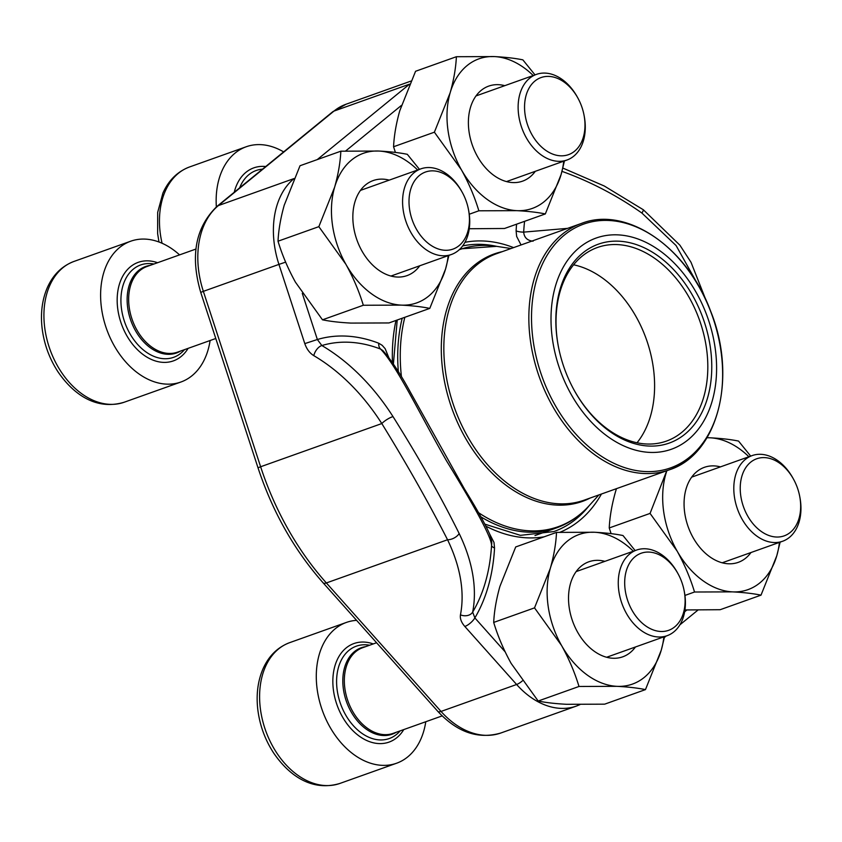<?xml version="1.0" encoding="UTF-8"?>
<svg xmlns="http://www.w3.org/2000/svg" width="842" height="842" viewBox="0 0 842 842"><rect width="100%" height="100%" fill="white"/><g stroke="black" fill="none" stroke-linecap="round" stroke-linejoin="round"><path stroke-width="1.26" d="M797.49 522.619A40.911 28.575 70.4 0 0 799.711 496.37A40.911 28.575 70.4 0 0 793.711 479.54A40.911 28.575 70.4 0 0 748.128 464.605A40.911 28.575 70.4 0 0 753.348 524.145A40.911 28.575 70.4 0 0 797.49 522.619M799.711 496.37L799.9 497.359A45.457 31.754 -109.6 0 1 797.427 526.524A45.457 31.754 -109.6 0 1 782.65 541.238A45.457 31.754 -109.6 0 1 743.749 521.935A45.457 31.754 -109.6 0 1 737.329 470.299A45.457 31.754 -109.6 0 1 752.116 455.596A45.457 31.754 -109.6 0 1 793.227 478.656L793.711 479.54M466.268 235.876A40.911 28.575 70.4 0 0 468.489 209.626A40.911 28.575 70.4 0 0 462.49 192.786A40.911 28.575 70.4 0 0 416.906 177.862A40.911 28.575 70.4 0 0 422.126 237.402A40.911 28.575 70.4 0 0 466.268 235.876M179.567 254.884A74.738 52.204 70.4 0 0 130.71 241.212A74.738 52.204 70.4 0 0 106.408 265.398A74.738 52.204 70.4 0 0 116.954 350.283A74.738 52.204 70.4 0 0 180.904 382.015A74.738 52.204 70.4 0 0 210.1 340.526M468.489 209.626L468.678 210.616A45.457 31.754 -109.6 0 1 466.205 239.781A45.457 31.754 -109.6 0 1 451.428 254.484A45.457 31.754 -109.6 0 1 412.527 235.181A45.457 31.754 -109.6 0 1 406.107 183.556A45.457 31.754 -109.6 0 1 420.895 168.842A45.457 31.754 -109.6 0 1 462.005 191.913L462.49 192.786M581.811 141.414A40.911 28.575 70.4 0 0 584.032 115.165A40.911 28.575 70.4 0 0 578.033 98.325A40.911 28.575 70.4 0 0 532.449 83.4A40.911 28.575 70.4 0 0 537.67 142.93A40.911 28.575 70.4 0 0 581.811 141.414M283.628 151.897A74.738 52.204 70.4 0 0 246.243 146.75A74.738 52.204 70.4 0 0 221.941 170.937A74.738 52.204 70.4 0 0 216.352 206.911M584.032 115.165L584.222 116.154A45.457 31.754 -109.6 0 1 581.748 145.319A45.457 31.754 -109.6 0 1 566.971 160.022A45.457 31.754 -109.6 0 1 528.071 140.719A45.457 31.754 -109.6 0 1 521.651 89.094A45.457 31.754 -109.6 0 1 536.438 74.38A45.457 31.754 -109.6 0 1 577.549 97.44L578.033 98.325M681.946 617.081A40.911 28.575 70.4 0 0 684.167 590.842A40.911 28.575 70.4 0 0 678.168 574.002A40.911 28.575 70.4 0 0 632.584 559.067A40.911 28.575 70.4 0 0 637.804 618.607A40.911 28.575 70.4 0 0 681.946 617.081M356.598 620.354A74.738 52.204 70.4 0 0 346.388 622.427A74.738 52.204 70.4 0 0 322.086 646.614A74.738 52.204 70.4 0 0 332.632 731.498A74.738 52.204 70.4 0 0 396.582 763.231A74.738 52.204 70.4 0 0 425.778 721.731M684.167 590.842L684.357 591.821A45.457 31.754 -109.6 0 1 681.883 620.986A45.457 31.754 -109.6 0 1 667.106 635.699A45.457 31.754 -109.6 0 1 628.206 616.397A45.457 31.754 -109.6 0 1 621.785 564.761A45.457 31.754 -109.6 0 1 636.573 550.058A45.457 31.754 -109.6 0 1 677.694 573.118L678.168 574.002M635.142 550.563L622.996 535.533C615.218 533.933 605.724 532.839 594.547 532.26L556.52 532.397L515.704 546.953L499.916 586.39C496.306 599.199 494.233 611.208 493.696 622.427L534.523 607.871L561.54 645.467C568.981 658.907 574.791 672.569 578.991 686.472L617.007 686.335C628.195 686.914 637.678 688.009 645.467 689.609L661.254 650.171L664.591 636.594M493.696 622.427C497.896 636.32 503.716 649.992 511.157 663.433L538.175 701.028L578.991 686.472M556.52 532.397C555.983 543.616 553.91 555.625 550.3 568.424L534.523 607.871M538.175 701.028C545.953 702.628 555.436 703.712 566.624 704.301L604.651 704.165L645.467 689.609M635.436 646.993A50.446 35.238 -109.6 0 1 630.248 652.55A50.446 35.238 -109.6 0 1 571.034 616.228A50.446 35.238 -109.6 0 1 604.903 561.351M633.342 551.205A79.411 55.467 70.4 0 0 594.547 532.26A79.411 55.467 70.4 0 0 550.3 568.424A79.411 55.467 70.4 0 0 561.54 645.467A79.411 55.467 70.4 0 0 617.007 686.335A79.411 55.467 70.4 0 0 661.254 650.171A79.411 55.467 70.4 0 0 663.875 636.847M524.587 221.33A161.822 113.017 70.4 0 0 523.682 232.118L567.603 228.361M698.776 286.196L676.105 245.569L641.93 213.079A210.205 130.026 -149.4 0 0 561.993 171.368M491.528 545.1C491.318 537.449 476.298 509.326 446.449 460.732C419.4 413.254 396.845 365.944 380.616 349.083A161.822 113.017 70.4 0 0 321.855 345.536A210.205 150.339 73.5 0 1 393.003 416.59C418.727 457.501 440.776 496.475 459.164 533.523A9.346 5.368 154.1 0 1 447.544 539.754C428.862 503.095 406.949 464.363 381.805 423.558L260.631 466.752A242.906 169.652 70.4 0 0 326.37 582.948L441.029 711.437A81.285 56.772 70.4 0 0 500.811 733.014L576.391 706.07A81.285 56.772 -109.6 0 1 516.609 684.493L441.029 711.437A9.346 3.368 138.3 0 1 437.798 711.343L323.139 582.853A9.346 3.368 138.3 0 0 326.37 582.948L447.544 539.754A200.87 124.248 -149.4 0 1 460.458 614.839C459.858 618.544 461.311 622.417 464.837 626.469A9.346 3.368 -41.7 0 0 474.867 617.912A169.01 118.038 70.4 0 0 494.549 547.953A9.346 3.442 3.1 0 1 491.56 545.637M533.102 241.201C527.334 240.601 524.187 237.581 523.682 232.118A9.346 3.442 3.1 0 1 516.104 230.897A169.01 118.038 -109.6 0 1 516.588 224.183M562.845 168.074L604.303 186.019L643.351 209.774A9.346 0.968 125.3 0 1 641.93 213.079M388.846 357.724L385.183 348.714L382.184 345.325L378.711 343.22A9.346 5.726 -68.9 0 0 380.616 349.083L382.899 350.64C391.288 360.008 400.434 373.837 410.338 392.119L464.395 488.886C477.256 509.768 485.718 524.955 489.802 534.438C491.433 539.522 492.054 542.774 491.654 544.195M393.003 416.59A9.346 2.442 147.4 0 0 381.805 423.558A200.87 143.656 -106.5 0 0 313.813 355.661C309.688 353.124 306.688 349.104 304.793 343.61L278.934 264.399L203.354 291.343L260.631 466.752L258.01 467.805L200.733 292.395C190.071 255.852 195.502 227.161 217.036 206.343A9.346 6.483 50.7 0 1 218.415 205.564A81.285 56.772 70.4 0 0 203.354 291.343L200.733 292.395M688.177 439.724A112.112 78.306 -109.6 0 1 552.531 339.789A112.112 78.306 -109.6 0 1 660.707 251.348A112.112 78.306 -109.6 0 1 688.177 439.724M685.009 434.114A105.576 73.738 -109.6 0 1 573.77 389.499A105.576 73.738 -109.6 0 1 558.288 346.062A105.576 73.738 -109.6 0 1 602.967 242.77A105.576 73.738 -109.6 0 1 699.807 310.067A105.576 73.738 -109.6 0 1 685.009 434.114M558.351 346.367A102.766 71.781 -109.6 0 1 597.41 247.495A102.766 71.781 -109.6 0 1 694.818 308.572A102.766 71.781 -109.6 0 1 681.757 432.388A102.766 71.781 -109.6 0 1 666.432 441.092A102.766 71.781 -109.6 0 1 573.623 389.225M573.581 264.788A102.766 71.781 -109.6 0 1 646.309 339.158A102.766 71.781 -109.6 0 1 637.036 442.766M419.463 169.347L407.317 154.318C399.529 152.718 390.046 151.634 378.868 151.044L340.842 151.192L300.026 165.737L284.238 205.185C280.628 217.983 278.555 229.992 278.018 241.212L318.844 226.656L345.862 264.251C353.293 277.692 359.113 291.364 363.312 305.257L401.329 305.12C412.517 305.709 422 306.793 429.788 308.393L445.576 268.956L448.912 255.379M278.018 241.212C282.217 255.115 288.038 268.777 295.468 282.217L322.486 319.813L363.312 305.257M340.842 151.192C340.305 162.401 338.231 174.41 334.621 187.219L318.844 226.656M322.486 319.813C330.274 321.412 339.758 322.507 350.946 323.086L388.962 322.949L429.788 308.393M419.758 265.777A50.446 35.238 -109.6 0 1 414.569 271.334A50.446 35.238 -109.6 0 1 355.356 235.013A50.446 35.238 -109.6 0 1 389.225 180.135M417.664 169.989A79.411 55.467 70.4 0 0 378.868 151.044A79.411 55.467 70.4 0 0 334.621 187.219A79.411 55.467 70.4 0 0 345.862 264.251A79.411 55.467 70.4 0 0 401.329 305.12A79.411 55.467 70.4 0 0 445.576 268.956A79.411 55.467 70.4 0 0 448.197 255.642M535.007 74.885L522.861 59.856C515.072 58.256 505.589 57.172 494.401 56.582L456.385 56.719L415.559 71.275L399.782 110.723C396.172 123.521 394.098 135.53 393.561 146.75L434.388 132.194L461.405 169.789C468.836 183.23 474.656 196.902 478.856 210.795L516.872 210.658C528.06 211.247 537.543 212.331 545.332 213.931L561.109 174.494L564.456 160.917M393.561 146.75L395.414 152.434M469.257 214.226L478.856 210.795M456.385 56.719C455.848 67.939 453.775 79.948 450.165 92.757L434.388 132.194M469.257 228.74L504.505 228.487L545.332 213.931M535.302 171.315A50.446 35.238 -109.6 0 1 530.113 176.873A50.446 35.238 -109.6 0 1 470.899 140.551A50.446 35.238 -109.6 0 1 504.768 85.674M533.207 75.527A79.411 55.467 70.4 0 0 494.401 56.582A79.411 55.467 70.4 0 0 450.165 92.757A79.411 55.467 70.4 0 0 461.405 169.789A79.411 55.467 70.4 0 0 516.872 210.658A79.411 55.467 70.4 0 0 561.109 174.494A79.411 55.467 70.4 0 0 563.74 161.169M616.449 488.665L615.46 491.928C611.85 504.737 609.776 516.746 609.24 527.955L650.066 513.409L677.084 551.005C684.514 564.445 690.335 578.107 694.534 592.01L732.551 591.873C743.739 592.452 753.222 593.547 761.01 595.147L776.798 555.709L780.134 542.132M609.24 527.955L611.092 533.639M684.935 595.431L694.534 592.01M666.748 470.731L650.066 513.409M750.685 456.101L738.539 441.071C730.751 439.471 721.268 438.377 710.08 437.798L707.038 437.672M684.935 609.955L720.184 609.703L761.01 595.147M750.98 552.531A50.446 35.238 -109.6 0 1 745.791 558.078A50.446 35.238 -109.6 0 1 686.577 521.766A50.446 35.238 -109.6 0 1 720.447 466.889M748.885 456.743A79.411 55.467 70.4 0 0 710.08 437.798A79.411 55.467 70.4 0 0 706.975 437.766M666.885 470.689A79.411 55.467 70.4 0 0 665.843 473.962A79.411 55.467 70.4 0 0 677.084 551.005A79.411 55.467 70.4 0 0 732.551 591.873A79.411 55.467 70.4 0 0 776.798 555.709A79.411 55.467 70.4 0 0 779.418 542.385M124.216 402.223C96.756 410.496 73.864 395.014 58.003 371.848C49.341 358.524 44.037 343.957 42.1 328.138C40.405 313.224 42.153 299.71 47.341 287.617C53.099 274.702 61.992 265.977 74.022 261.42A74.738 52.204 70.4 0 0 49.72 285.606A74.738 52.204 70.4 0 0 60.266 370.491A74.738 52.204 70.4 0 0 124.216 402.223L180.904 382.015M157.57 262.725A52.32 36.543 70.4 0 0 121.227 279.26A52.32 36.543 70.4 0 0 136.541 348.777A52.32 36.543 70.4 0 0 188.103 348.367M153.939 264.02A49.025 34.238 70.4 0 0 124.721 280.828A49.025 34.238 70.4 0 0 137.014 343.725A49.025 34.238 70.4 0 0 184.472 349.662M149.971 265.43A45.91 32.059 70.4 0 0 130.689 281.365A45.91 32.059 70.4 0 0 138.909 336.074A45.91 32.059 70.4 0 0 180.504 351.072M195.944 249.043L146.961 266.504A45.457 31.754 70.4 0 0 132.183 281.217A45.457 31.754 70.4 0 0 138.593 332.843A45.457 31.754 70.4 0 0 177.494 352.145L215.784 338.495M158.98 242.001L157.643 233.676L157.686 212.363L162.885 193.155C168.642 180.241 177.536 171.515 189.566 166.958A74.738 52.204 70.4 0 0 165.264 191.145A74.738 52.204 70.4 0 0 162.074 243.264M265.714 166.537A52.32 36.543 70.4 0 0 236.77 184.798A52.32 36.543 70.4 0 0 234.255 192.26M262.504 169.168A49.025 34.238 70.4 0 0 240.265 186.366A49.025 34.238 70.4 0 0 239.644 187.85M339.894 783.439C312.445 791.712 289.543 776.219 273.682 753.053C265.019 739.739 259.715 725.173 257.778 709.353C256.084 694.439 257.841 680.925 263.02 668.832C268.777 655.918 277.671 647.182 289.701 642.635A74.738 52.204 70.4 0 0 265.398 666.822A74.738 52.204 70.4 0 0 275.944 751.706A74.738 52.204 70.4 0 0 339.894 783.439L396.582 763.231M373.248 643.93A52.32 36.543 70.4 0 0 336.905 660.475A52.32 36.543 70.4 0 0 352.219 729.993A52.32 36.543 70.4 0 0 403.781 729.572M369.617 645.225A49.025 34.238 70.4 0 0 340.4 662.033A49.025 34.238 70.4 0 0 352.693 724.93A49.025 34.238 70.4 0 0 400.15 730.867M365.649 646.645A45.91 32.059 70.4 0 0 346.367 662.58A45.91 32.059 70.4 0 0 354.587 717.289A45.91 32.059 70.4 0 0 396.182 732.287M376.584 642.741L362.639 647.719A45.457 31.754 70.4 0 0 347.862 662.422A45.457 31.754 70.4 0 0 354.272 714.058A45.457 31.754 70.4 0 0 393.172 733.361L442.155 715.9M484.992 524.187L520.398 535.344L553.868 531.565A150.181 104.892 70.4 0 0 576.275 518.84A150.181 104.892 70.4 0 0 589.242 505.579M496.833 246.38A150.181 104.892 70.4 0 0 462.668 245.917M317.266 159.591L409.538 84.158L333.958 111.102L218.415 205.564L294.09 178.536M346.083 104.219A81.285 56.772 70.4 0 0 333.958 111.102A9.346 6.483 50.7 0 0 332.579 111.881L346.083 104.219L410.959 81.085M522.314 680.925A9.346 3.368 -41.7 0 1 516.609 684.493L464.837 626.469M285.638 262.136L278.934 264.399A81.285 56.772 -109.6 0 1 293.995 178.62A9.346 6.483 -129.3 0 1 294.068 178.599M601.451 494.012A152.991 106.85 -109.6 0 1 579.517 520.567A152.991 106.85 -109.6 0 1 559.972 532.27M544.153 536.807A152.991 106.85 -109.6 0 1 486.076 526.25M392.446 362.681A152.991 106.85 -109.6 0 1 395.982 320.444M464.963 242.317A152.991 106.85 -109.6 0 1 513.599 247.611M494.549 547.953L493.991 542.416L489.591 533.891M459.164 533.523A210.205 130.026 30.6 0 1 472.667 612.102L474.867 617.912L505.095 651.792M684.641 611.776L686.798 610.018M521.051 244.959L516.651 236.434L516.104 230.897M401.423 105.408L345.63 151.013M302.278 293.342L317.36 339.515L304.793 343.61M378.711 343.22A169.01 118.038 70.4 0 0 317.36 339.515L321.855 345.536A9.346 5.189 120.5 0 0 313.813 355.661M460.458 614.839A9.346 7.168 -169 0 0 472.667 612.102A161.822 113.017 70.4 0 0 490.349 558.088A210.205 210.205 0 0 0 491.654 544.153M534.986 535.565L556.309 527.966A147.613 103.092 -109.6 0 1 480.908 516.851M398.34 371.638A147.613 103.092 -109.6 0 1 402.202 318.234M590.137 498.043A131.352 91.736 -109.6 0 1 451.891 408.475A131.352 91.736 -109.6 0 1 502.295 251.642M478.456 512.62A147.066 102.713 70.4 0 0 580.201 514.22A147.066 102.713 70.4 0 0 589.105 505.737L598.872 494.938M511.02 248.527L496.622 246.348A147.066 102.713 70.4 0 0 459.269 249.716M404.834 317.287A147.066 102.713 70.4 0 0 401.434 376.69M496.506 253.705A130.794 91.346 70.4 0 0 454.385 407.581A130.794 91.346 70.4 0 0 584.359 500.106L669.369 469.804A130.794 91.346 -109.6 0 1 545.395 392.067A130.794 91.346 -109.6 0 1 562.003 234.476A130.794 91.346 -109.6 0 1 581.517 223.393L496.506 253.705M688.882 458.722A130.794 91.346 -109.6 0 1 669.369 469.804C718.047 454.364 737.571 377.079 710.564 310.993C687.156 247.316 626.648 205.68 581.517 223.393M564.319 235.097A129.394 90.368 70.4 0 0 554.994 404.949A129.394 90.368 70.4 0 0 689.83 456.932A129.394 90.368 70.4 0 0 699.165 287.08A129.394 90.368 70.4 0 0 564.319 235.097M722.194 562.793L782.65 541.238M691.661 477.14L752.116 455.596M74.022 261.42L130.71 241.212M390.972 276.039L451.428 254.484M360.439 190.397L420.895 168.842M189.566 166.958L246.243 146.75M506.516 181.577L566.971 160.022M475.983 95.935L536.438 74.38M289.701 642.635L346.388 622.427M606.65 657.255L667.106 635.699M576.117 571.602L636.573 550.058M397.213 320.013L393.393 364.049M643.351 209.774L679.904 245.201L691.029 262.315L706.059 300.362M664.412 637.489L666.201 636.015M679.894 624.827L697.818 610.176M579.938 704.628L576.391 706.07M217.036 206.343L332.579 111.881M258.01 467.805C272.587 511.873 294.29 550.226 323.139 582.853M437.798 711.343C457.217 732.34 478.224 739.56 500.811 733.014M556.309 527.966C568.824 523.45 579.759 516.041 589.105 505.737M460.132 248.885L496.622 246.348"/></g></svg>
